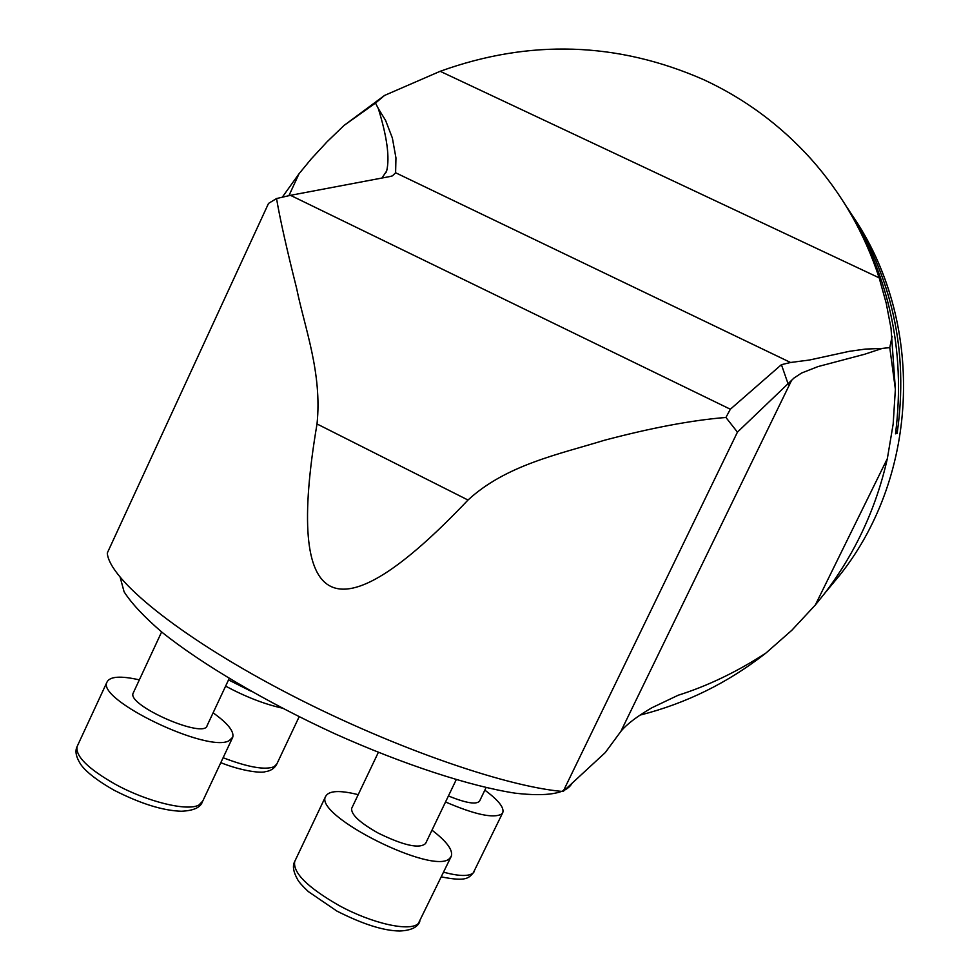 <?xml version="1.0" encoding="UTF-8"?>
<svg xmlns="http://www.w3.org/2000/svg" width="980" height="980" viewBox="0 0 980 980"><rect width="100%" height="100%" fill="white"/><g stroke="black" fill="none" stroke-linecap="round" stroke-linejoin="round"><path stroke-width="1.47" d="M282.375 197.09L299.059 173.717L311.125 159.054L327.185 141.671L344.078 125.416L384.54 95.44L440.167 71.295C529.555 39.053 617.388 41.834 703.652 79.662C744.531 98.613 780.19 124.913 810.644 158.564C841.6 193.195 864.446 232.946 879.158 277.842L886.239 303.322L891.028 328.239L895.377 389.244L893.172 423.985L887.353 458.591C876.132 508.363 855.197 553.332 824.56 593.513L815.348 604.979L887.353 458.591M826.03 591.736L840.423 574.354C919.902 473.536 924.948 320.693 851.951 214.902M640.332 715.033C686.208 703.395 728.054 682.754 765.882 653.096L791.791 630.312L815.348 604.979M847.333 207.785C892.278 276.532 908.877 351.71 897.129 433.332L895.524 433.822C906.035 349.578 888.652 272.195 843.339 201.66M737.438 432.143L563.108 791.522C503.72 786.56 384.993 744.702 281.554 690.092C177.944 635.493 109.184 579.107 107.285 553.051L268.532 203.399L276.544 198.548C279.913 218.552 286.613 248.528 296.646 288.439C304.584 327.639 322.322 373.025 317.018 423.96C284.653 614.999 334.988 640.344 467.999 500.033C505.913 465.022 559.151 454.193 604.341 440.29C651.639 427.782 692.162 420.175 725.923 417.455L737.438 432.143L794.02 378.011L801.591 373.025L817.969 366.594L864.519 354.282L882.343 348.402L865.291 349.101L849.317 351.33L809.529 360.003L790.566 362.49L781.428 364.67L730.345 409.236L290.472 195.326L390.113 176.498L392.453 175.849L395.614 172.762L395.945 157.866L392.368 138.008L385.606 120.442L378.317 108.56C387.088 136.906 389.869 157.719 386.659 170.998L381.943 178.042M344.078 125.416L375.499 103.059L378.317 108.56M375.499 103.059L384.54 95.44M892.131 336.324L889.767 347.606L895.377 389.244M882.343 348.402L889.767 347.606M765.882 653.096C736.923 671.876 707.658 685.939 678.099 695.273L651.786 707.817C636.976 716.454 626.673 724.293 620.891 731.35L605.285 752.567L563.108 791.522M725.923 417.455L730.345 409.236M290.472 195.326L276.544 198.548M571.965 783.351L571.793 783.694C565.877 793.678 547.012 796.838 515.198 793.175C470.216 786.279 403.662 764.633 334.682 733.677C265.837 701.986 202.088 664.342 162.19 632.406C144.268 617.02 131.565 603.472 124.093 591.785L120.209 577.465M448.424 795.944C466.1 803.147 476.488 804.85 479.6 801.052L486.068 787.614M484.843 790.149C498.281 800.084 504.271 807.545 502.801 812.567L501.674 814.049C493.479 818.619 474.761 814.588 445.533 801.971M228.536 679.899L250.598 691.023M282.044 708.062C264.551 704.191 245.747 696.878 225.608 686.135M133.403 692.627L133.133 693.215C126.788 705.429 204.746 739.435 207.135 725.567L229.185 678.528M213.101 712.827C227.642 723.191 234.196 731.325 232.762 737.205L229.185 740.647C208.471 753.448 96.616 699.965 106.93 682.202C109.687 676.396 120.491 675.624 139.344 679.863M351.869 807.961L351.685 808.341C350.889 814.441 359.758 822.698 378.268 833.123C403.785 845.581 419.563 849.048 425.577 843.511L456.215 779.737M431.984 830.17C446.696 841.404 453.127 850.089 451.302 856.214L449.771 858.272C434.851 876.206 313.38 815.556 325.63 796.422C328.729 790.615 339.582 790.027 358.202 794.658M896.014 430.147L897.129 433.332M790.566 362.49L395.614 172.762M879.158 277.842L440.167 71.295M791.362 380.816L620.891 731.35M299.059 173.717L288.941 195.62M467.999 500.033L317.018 423.96M781.428 364.67L788.263 384.356M443.597 872.212C458.995 876.292 468.881 876.537 473.242 872.935L502.654 812.861M223.121 757.736C248.063 767.267 265.053 770.255 274.106 766.715L276.899 763.873L299.145 716.76M77.579 745.523L77.04 746.687C75.521 756.364 88.274 768.884 115.297 784.257C147.233 801.861 187.67 811.624 198.952 804.984L202.75 801.077L232.382 738.038M295.078 860.734L294.698 861.518C292.836 872.764 307.524 887.378 338.762 905.348C371.971 923.638 410.387 932.09 418.374 923.442L451.082 856.679M840.423 574.354L824.56 593.513M386.684 171.01L385.912 172.664M474.296 871.575C468.832 878.19 466.872 881.902 441.343 876.892M276.63 764.437C274.265 768.577 270.492 770.99 265.298 771.689C261.844 773.245 242.893 771.481 220.794 762.685M133.133 693.215L161.627 631.941M106.93 682.202L77.04 746.687C74.897 751.133 76.036 756.903 80.483 763.996C82.577 767.34 90.148 776.613 114.06 790.211C140.459 803.673 162.888 810.681 181.349 811.244C193.379 810.717 200.373 807.606 202.346 801.934M351.685 808.341L378.341 752.395M325.63 796.422L294.698 861.518C292.334 865.855 293.314 871.894 297.663 879.624C298.9 882.037 302.465 886.03 308.357 891.604L336.924 911.094C362.735 924.189 383.67 930.829 399.73 931C410.841 930.498 417.541 927.374 419.808 921.604"/></g></svg>
